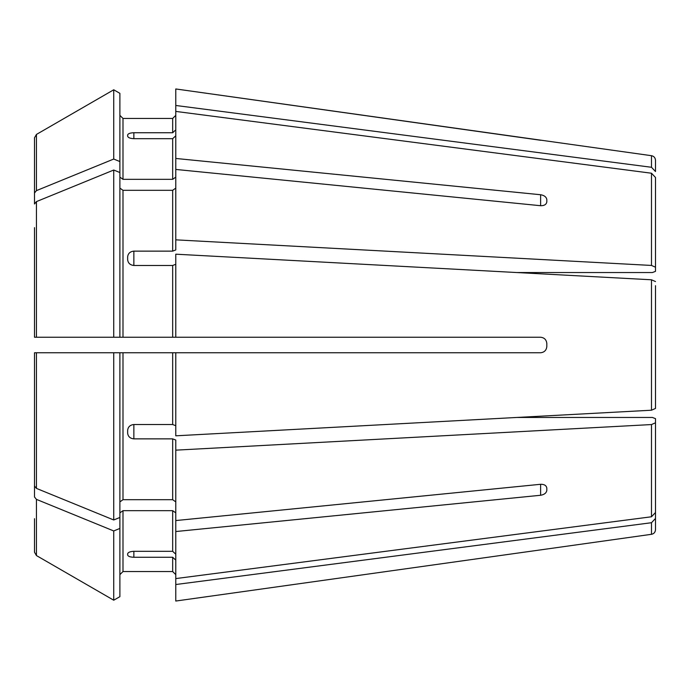 <?xml version="1.0" encoding="UTF-8"?>
<svg xmlns="http://www.w3.org/2000/svg" width="690" height="690" viewBox="0 0 690 690"><rect width="100%" height="100%" fill="white"/><g stroke="black" fill="none" stroke-linecap="round" stroke-linejoin="round"><path stroke-width="1.03" d="M655.5 171.543L655.5 160.304L655.5 171.543L651.489 167.282L175.778 105.475L175.778 158.459L540.615 194.735C544.315 195.382 546.385 197.012 546.825 199.643L546.825 201.842C546.385 204.464 544.315 205.758 540.615 205.715L175.778 169.438L175.778 249.953L172.672 251.134L133.86 251.134L133.86 265.478L172.672 265.478L172.672 337.238L175.778 337.238L175.778 254.187L651.489 279.786L516.879 272.541L652.395 272.541L655.5 271.351L655.5 177.485L655.5 267.211L651.489 265.443L175.778 239.844M119.888 177.132L122.993 179.331L122.993 118.464L119.888 115.359L122.993 118.464L172.672 118.464L175.778 115.359L172.672 118.464L172.672 132.739L175.778 129.867M651.489 167.282L651.489 155.699L175.778 88.958L175.778 105.475M119.888 528.437L113.738 530.955L113.738 600.214L119.888 596.66L119.888 352.763L34.5 352.763L34.5 462.343M655.5 177.485L651.489 173.225L175.778 111.418M119.888 188.111L122.993 190.311L172.672 190.311L175.778 188.111M34.5 227.657L34.5 337.238L34.5 227.657M655.5 285.695L655.5 408.446L651.489 410.214L175.778 435.813L175.778 352.763L172.672 352.763L172.672 424.523L175.778 425.704M122.993 190.311L122.993 337.238L119.888 337.238L119.888 93.34L113.738 89.786A940851.648 940851.648 0 0 0 36.441 134.438L34.5 137.802L34.5 171.292M655.5 281.555L651.489 279.786L651.489 410.214L516.879 417.459L652.395 417.459L655.5 418.649L655.5 512.515L651.489 516.775L175.778 578.582L175.778 531.542L540.615 495.265L540.615 484.285C544.315 484.242 546.385 485.536 546.825 488.158L546.825 490.357C546.385 492.988 544.315 494.618 540.615 495.265M655.5 422.789L651.489 424.557L175.778 450.156L175.778 531.542M119.888 512.868L122.993 510.669L172.672 510.669L175.778 512.868M175.778 554.191L172.672 551.319L133.86 551.319C130.151 551.508 128.081 552.345 127.65 553.811L127.65 555.002C128.081 556.373 130.151 557.123 133.86 557.261L172.672 557.261L172.672 571.536L175.778 574.641L172.672 571.536L122.993 571.536L119.888 574.641L122.993 571.536L122.993 510.669M133.86 138.681C130.151 138.492 128.081 137.655 127.65 136.189L127.65 134.999C128.081 133.627 130.151 132.877 133.86 132.739L133.86 138.681L172.672 138.681L172.672 179.331L175.778 177.132M133.86 132.739L172.672 132.739M122.993 179.331L172.672 179.331M175.778 135.809L172.672 138.681M175.778 169.438L175.778 158.459M119.888 161.564L113.738 159.045L113.738 89.786A940851.648 940851.648 0 0 0 36.441 134.438L34.5 137.802L34.5 203.981L36.441 201.601L36.441 337.238L34.5 337.238M113.738 159.045A940851.656 665282.587 180 0 0 36.441 190.621L34.5 193.002M655.5 508.452L655.5 529.696L655.5 518.457L651.489 522.718L175.778 584.525L175.778 601.042L546.825 549.007L175.778 601.042M133.86 265.478C130.151 265.072 128.081 263.14 127.65 259.699L127.65 256.827C128.081 253.42 130.151 251.522 133.86 251.134M122.993 337.238L172.672 337.238M175.778 264.296L172.672 265.478M119.888 172.535L113.738 170.025L113.738 337.238L36.441 337.238M119.888 337.238L113.738 337.238M113.738 170.025A940851.656 665282.587 180 0 0 36.441 201.601M655.5 418.649L655.5 512.515M119.888 501.889L122.993 499.689L172.672 499.689L175.778 501.889M119.888 352.763L172.672 352.763M133.86 438.866L133.86 424.523C130.151 424.928 128.081 426.86 127.65 430.301L127.65 433.173C128.081 436.58 130.151 438.478 133.86 438.866L172.672 438.866L172.672 499.689M133.86 424.523L172.672 424.523M175.778 450.156L175.778 440.048L172.672 438.866M34.5 352.763L34.5 486.019L36.441 488.399A940851.743 665282.647 180 0 0 113.738 519.975L113.738 352.763M119.888 517.466L113.738 519.975M175.778 560.133L172.672 557.261M175.778 584.525L175.778 578.582M34.5 518.707L34.5 552.198L36.441 555.562A940851.648 940851.648 0 0 0 113.738 600.214A940851.648 940851.648 0 0 1 36.441 555.562L36.441 499.379L34.5 496.998L34.5 473.314M113.738 530.955A940851.656 665282.587 180 0 1 36.441 499.379M546.825 346.553C546.394 350.261 544.324 352.331 540.615 352.763C544.315 352.34 546.385 350.27 546.825 346.553L546.825 343.447C546.385 339.73 544.315 337.66 540.615 337.238L175.778 337.238M540.615 352.763L175.778 352.763M655.5 271.351L655.5 267.211M546.825 490.357L546.825 488.158M175.778 520.562L540.615 484.285M655.5 404.305L655.5 408.446M540.615 140.26L175.778 88.958M651.489 173.225L651.489 265.443M172.672 190.311L172.672 251.134M651.489 424.557L651.489 516.775M172.672 510.669L172.672 551.319M36.441 134.438L36.441 190.621M651.489 522.718L651.489 534.302C653.948 533.784 655.284 532.249 655.5 529.696M122.993 352.763L122.993 499.689M36.441 352.763L36.441 488.399M540.615 194.735L540.615 205.715M133.86 557.261L133.86 551.319M651.489 155.699C653.948 156.216 655.284 157.751 655.5 160.304M651.489 534.302L546.825 549.016"/></g></svg>
